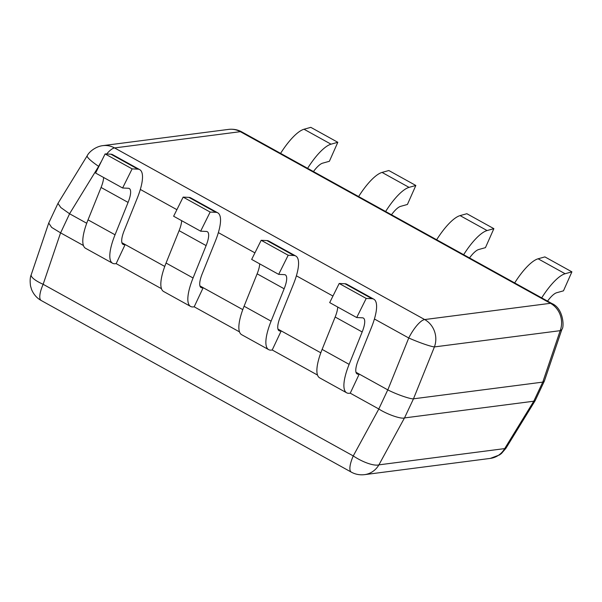 <?xml version="1.0" encoding="UTF-8"?>
<svg xmlns="http://www.w3.org/2000/svg" width="602" height="602" viewBox="0 0 602 602"><rect width="100%" height="100%" fill="white"/><g stroke="black" fill="none" stroke-linecap="round" stroke-linejoin="round"><path stroke-width="0.9" d="M350.244 393.174L359.236 374.075L355.993 372.284L387.778 389.87L378.793 408.976L350.244 393.174L349.536 393.264A42.148 12.604 -61 0 1 346.692 392.82L319.677 377.868A42.148 12.604 -61 0 1 322.115 349.401L335.156 317.013A20.581 6.155 119 0 0 337.707 307.035M344.961 283.745L371.976 298.697L366.212 298.426L356.7 317.547L329.693 302.603L339.197 283.482L344.961 283.745A42.148 12.604 -61 0 1 346.79 284.242L373.804 299.194A42.148 12.604 -61 0 1 371.366 327.661L358.325 360.049A20.581 6.155 -61 0 0 357.137 373.947A20.581 6.155 -61 0 0 358.521 374.166L356.211 372.886M359.236 374.075L358.521 374.166M371.976 298.697A42.148 12.604 -61 0 1 373.804 299.194M366.212 298.426L339.197 283.482M356.7 317.547L362.464 317.818A20.581 6.155 -61 0 1 363.36 318.059A20.581 6.155 -61 0 1 362.171 331.965L349.13 364.353L322.115 349.401M346.692 392.82A42.148 12.604 -61 0 1 349.13 364.353M239.506 331.89L194.19 306.809L193.475 306.9A42.148 12.604 -61 0 1 190.631 306.448L163.624 291.503A42.148 12.604 -61 0 1 166.062 263.036L179.103 230.649A20.581 6.155 119 0 0 181.646 220.671M188.908 197.381L215.915 212.325L210.151 212.054L200.647 231.183L173.632 216.231L183.143 197.11L188.908 197.381A42.148 12.604 -61 0 1 190.736 197.877L217.743 212.822A42.148 12.604 -61 0 1 215.305 241.289L202.264 273.677A20.581 6.155 -61 0 0 201.076 287.575A20.581 6.155 -61 0 0 202.468 287.801L200.15 286.522M242.779 309.624L199.932 285.912L203.175 287.703L202.468 287.801M215.915 212.325A42.148 12.604 -61 0 1 217.743 212.822M210.151 212.054L183.143 197.11M200.647 231.183L206.411 231.454A20.581 6.155 -61 0 1 207.299 231.695A20.581 6.155 -61 0 1 206.11 245.593L193.069 277.981L166.062 263.036M190.631 306.448A42.148 12.604 -61 0 1 193.069 277.981M194.19 306.809L203.175 287.703M547.549 301.12A20.581 6.155 -61 0 1 556.699 292.722L563.472 290.834L571.9 271.848L544.893 256.896L538.113 258.792A42.148 12.604 119 0 0 514.672 282.925M541.687 297.877A42.148 12.604 -61 0 1 565.12 273.737L538.113 258.792M571.9 271.848L565.12 273.737M391.488 214.756A20.581 6.155 -61 0 1 400.639 206.351L407.419 204.462L415.839 185.476L388.832 170.532L382.052 172.42A42.148 12.604 119 0 0 358.619 196.561M385.626 211.505A42.148 12.604 -61 0 1 409.059 187.372L382.052 172.42M415.839 185.476L409.059 187.372M469.522 257.934A20.581 6.155 -61 0 1 478.665 249.537L485.445 247.648L493.873 228.662L466.859 213.718L460.078 215.606A42.148 12.604 119 0 0 436.646 239.746M463.653 254.691A42.148 12.604 -61 0 1 487.093 230.551L460.078 215.606M493.873 228.662L487.093 230.551M317.532 375.069L272.217 349.988L271.502 350.086A42.148 12.604 -61 0 1 268.665 349.634L241.65 334.682A42.148 12.604 -61 0 1 244.088 306.215L257.129 273.827A20.581 6.155 119 0 0 259.68 263.849M266.934 240.567L293.942 255.511L288.185 255.24L278.673 274.369L251.666 259.417L261.17 240.296L266.934 240.567A42.148 12.604 -61 0 1 268.763 241.063L295.77 256.008A42.148 12.604 -61 0 1 293.34 284.475L280.291 316.863A20.581 6.155 -61 0 0 279.102 330.761A20.581 6.155 -61 0 0 280.494 330.98L278.184 329.7M320.813 352.81L277.966 329.098L281.209 330.889L280.494 330.98M293.942 255.511A42.148 12.604 -61 0 1 295.77 256.008M288.185 255.24L261.17 240.296M278.673 274.369L284.437 274.64A20.581 6.155 -61 0 1 285.333 274.881A20.581 6.155 -61 0 1 284.144 288.779L271.096 321.167L244.088 306.215M268.665 349.634A42.148 12.604 -61 0 1 271.096 321.167M272.217 349.988L281.209 330.889M161.479 288.704L116.156 263.623L115.449 263.714A42.148 12.604 -61 0 1 112.604 263.262L85.589 248.317A42.148 12.604 -61 0 1 88.027 219.85L101.068 187.463A20.581 6.155 119 0 0 103.619 177.485M110.873 154.195L137.888 169.147L132.124 168.876L122.612 187.997L95.605 173.052L105.109 153.924L110.873 154.195A42.148 12.604 -61 0 1 112.702 154.691L139.717 169.644A42.148 12.604 -61 0 1 137.279 198.103L124.238 230.498A20.581 6.155 -61 0 0 123.049 244.397A20.581 6.155 -61 0 0 124.433 244.615L122.123 243.336M164.752 266.438L121.905 242.726L125.148 244.525L124.433 244.615M137.888 169.147A42.148 12.604 -61 0 1 139.717 169.644M132.124 168.876L105.109 153.924M122.612 187.997L128.376 188.268A20.581 6.155 -61 0 1 129.272 188.509A20.581 6.155 -61 0 1 128.083 202.407L115.042 234.795L88.027 219.85M112.604 263.262A42.148 12.604 -61 0 1 115.042 234.795M116.156 263.623L125.148 244.525M313.461 171.57A20.581 6.155 -61 0 1 322.604 163.172L329.384 161.283L337.812 142.298L310.805 127.346L304.025 129.234A42.148 12.604 119 0 0 280.585 153.375M307.599 168.319A42.148 12.604 -61 0 1 331.032 144.187L304.025 129.234M337.812 142.298L331.032 144.187M374.414 318.992L408.75 337.993A21.567 2.084 22 0 0 434.411 346.925L560.191 330.671A21.567 5.569 18.7 0 0 561.899 329.324L561.899 329.324C564.27 327.812 563.818 308.548 551.914 303.536L241.808 131.913A21.567 6.449 119 0 0 240.348 131.68L114.568 147.934L424.673 319.557L550.454 303.303L240.348 131.68A21.567 20.099 -97.4 0 0 228.602 129.392L102.822 145.646A21.567 20.099 82.6 0 1 114.568 147.934A21.567 6.449 119 0 0 106.659 153.999M102.822 145.646C96.162 146.361 89.262 151.493 87.2 155.752L57.965 203.393L60.817 207.54L69.591 213.778L86.726 223.259M87.2 155.752A21.567 3.198 31.5 0 0 98.645 166.37L98.863 166.491M387.778 389.87C396.545 394.385 410.654 399.299 413.491 398.817L542.756 382.119L544.396 380.998L561.899 329.324M83.445 245.518L60.606 232.876L69.591 213.778M542.756 382.112L533.763 401.218L404.506 417.923L413.491 398.817M60.569 232.861L43.148 284.302A21.567 6.449 119 0 0 41.214 300.511C36.925 298.163 33.735 294.544 31.635 289.66L30.529 285.988C29.859 280.961 30.092 277.206 31.229 274.723L31.229 274.723A21.567 5.569 18.7 0 0 43.148 284.302L353.254 455.925L378.824 408.999C387.131 414.387 401.248 419.293 404.506 417.923M57.965 203.393L48.724 223.049L51.659 227.405L60.606 232.876M533.763 401.218L535.125 400.714L544.343 381.119M41.214 300.511L351.32 472.134A21.567 6.449 -61 0 1 353.254 455.925A21.567 6.69 28.6 0 0 378.914 464.857L504.694 448.603A21.567 3.198 31.5 0 0 505.921 448.294L535.125 400.714M362.171 331.965L335.156 317.013M206.11 245.593L179.103 230.649M284.144 288.779L257.129 273.827M128.083 202.407L101.068 187.463M387.816 389.885L408.75 337.993A21.567 6.449 -61 0 1 424.673 319.557A21.567 20.099 82.6 0 1 434.411 346.925L413.476 398.817M101.392 161.411A21.567 6.449 119 0 0 98.645 166.37L69.561 213.755M140.326 189.442L176.898 209.677M218.353 232.62L254.924 252.863M296.38 275.806L332.951 296.049M542.771 382.112L560.191 330.671A21.567 20.099 -97.4 0 0 550.454 303.303A21.567 6.449 -61 0 1 551.914 303.536M404.484 417.923L378.914 464.857A21.567 20.099 82.6 0 1 364.526 474.654L490.306 458.4A21.567 20.099 -97.4 0 0 504.694 448.603L533.778 401.218M228.602 129.392C233.441 128.866 237.843 129.708 241.808 131.913M31.229 274.723L48.724 223.049M351.32 472.134C355.278 474.338 359.68 475.181 364.526 474.654M505.921 448.294L501.504 453.449L499.555 454.916L490.306 458.4"/></g></svg>
